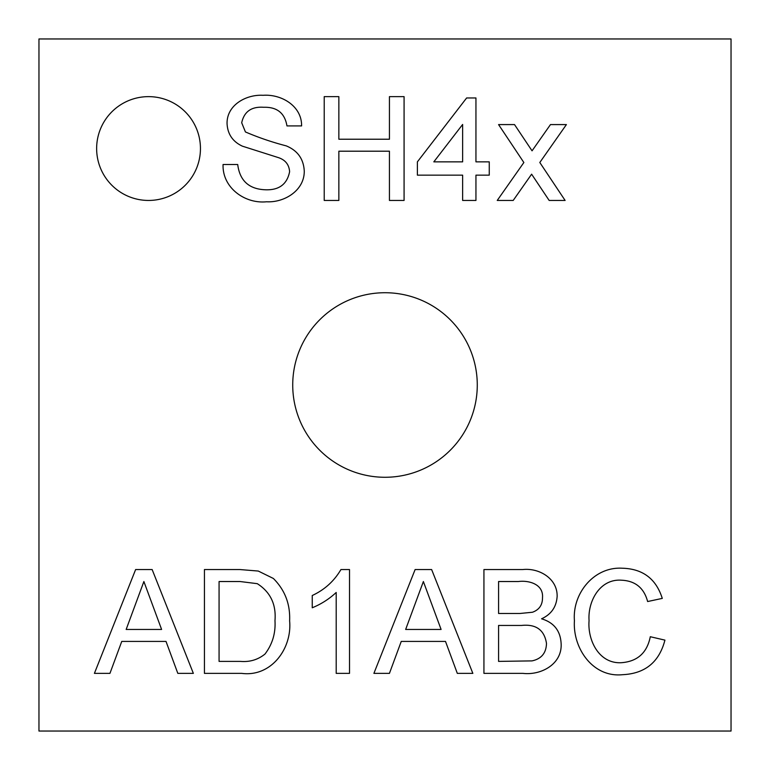 <?xml version="1.0" encoding="UTF-8"?>
<svg xmlns="http://www.w3.org/2000/svg" width="770" height="770" viewBox="0 0 770 770"><rect width="100%" height="100%" fill="white"/><g stroke="black" fill="none" stroke-linecap="round" stroke-linejoin="round"><path stroke-width="1.16" d="M731.038 638.763L731.038 500.346M731.038 269.654L731.038 131.237M38.962 500.346L38.962 638.763M38.962 131.237L38.962 269.654M148.543 96.635A51.908 51.908 0 0 0 96.635 148.543A51.908 51.908 0 0 0 148.543 200.45A51.908 51.908 0 0 0 200.45 148.543A51.908 51.908 0 0 0 148.543 96.635M385 477.275A92.275 92.275 0 0 1 292.725 385A92.275 92.275 0 0 1 385 292.725A92.275 92.275 0 0 1 477.275 385A92.275 92.275 0 0 1 385 477.275M401.247 641.42L389.437 673.365L373.902 673.365L415.117 569.55L431.633 569.55L472.847 673.365L457.313 673.365L445.503 641.42L401.247 641.42M338.858 151.199L338.858 200.45L324.218 200.45L324.218 96.635L338.858 96.635L338.858 139.226L389.437 139.226L389.437 96.635L404.077 96.635L404.077 200.45L389.437 200.45L389.437 151.199L338.858 151.199M475.947 175.156L475.947 200.45L462.635 200.45L462.635 175.156L417.388 175.156L417.388 161.854L466.63 97.963L475.947 97.963L475.947 161.854L489.258 161.854L489.258 175.156L475.947 175.156M589.069 620.63C587.433 640.072 598.877 663.807 621.178 662.72C637.358 661.574 647.06 652.912 650.294 636.723L664.934 640.13C659.207 662.133 645.077 673.654 622.555 674.693C592.736 677.793 572.572 647.994 574.43 620.687C572.206 593.583 593.968 566.508 622.266 568.221C642.777 568.77 656.107 578.828 662.277 598.396L647.637 601.534C644.009 587.962 635.317 580.85 621.554 580.205C599.782 578.578 587.645 601.466 589.069 620.63M304.256 170.978C304.583 190.45 284.361 202.789 266.555 201.778C244.764 204.012 222.174 187.582 223.069 164.51L237.709 164.51C239.797 180.902 249.201 189.333 265.91 189.795C279.24 190.142 287.143 184.107 289.616 171.681C289.087 164.674 285.4 159.996 278.557 157.667L242.386 146.165C232.761 141.67 227.651 134.192 227.063 123.729C226.573 104.99 246.362 94.258 263.099 95.307C281.243 93.94 301.898 105.914 301.599 125.914L286.96 125.914C284.794 113.084 277.036 106.866 263.686 107.28C251.472 106.424 244.148 111.592 241.703 122.776L245.428 131.949C258.566 137.589 272.176 142.229 286.248 145.876C297.586 150.564 303.592 158.928 304.256 170.978M731.038 731.038L731.038 38.962L38.962 38.962L38.962 731.038L731.038 731.038M121.756 641.42L109.946 673.365L94.412 673.365L135.626 569.55L152.142 569.55L193.357 673.365L177.822 673.365L166.012 641.42L121.756 641.42M531.618 174.184L513.195 200.45L497.237 200.45L523.86 162.518L498.575 124.586L514.524 124.586L532.051 150.824L550.473 124.586L566.402 124.586L539.809 162.499L565.122 200.45L549.164 200.45L531.618 174.184M289.616 620.899C292.244 648.407 271.281 677.282 241.626 673.365L204.435 673.365L204.435 569.55L239.942 569.55L258.277 571.051L273.379 578.472C284.958 590.07 290.367 604.209 289.616 620.899M340.937 569.55L349.513 569.55L349.513 673.365L336.201 673.365L336.201 592.467C329.156 599.031 321.167 604.132 312.245 607.78L312.245 595.508C324.555 589.801 334.122 581.148 340.937 569.55M561.128 643.624C562.312 664.115 541.089 675.521 522.907 673.365L483.935 673.365L483.935 569.55L522.801 569.55C539.077 567.74 557.615 578.53 557.134 596.461C556.421 606.952 551.233 614.393 541.56 618.801C553.938 622.535 560.454 630.813 561.128 643.624M136.791 600.706L126.165 629.446L161.604 629.446L143.884 581.533L136.791 600.706M433.818 161.854L462.635 161.854L462.635 124.461L433.818 161.854M219.075 581.533L219.075 661.391L240.481 661.391C249.769 662.181 257.94 659.736 264.995 654.048C272.397 644.278 275.727 633.152 274.977 620.668C276.315 604.412 270.414 592.082 257.276 583.67L240.124 581.533L219.075 581.533M416.281 600.706L405.655 629.446L441.094 629.446L423.375 581.533L416.281 600.706M498.575 581.533L498.575 613.478L519.971 613.478L532.445 612.246C539.183 609.821 542.532 604.989 542.494 597.751C543.678 584.305 529.106 580.108 518.345 581.533L498.575 581.533M498.575 625.452L498.575 661.391L532.012 660.891C541.387 658.889 546.219 653.066 546.488 643.422C544.361 629.908 536.016 623.912 521.444 625.452L498.575 625.452M500.346 38.962L431.142 38.962M338.858 38.962L269.654 38.962M269.654 731.038L338.858 731.038M431.142 731.038L500.346 731.038"/></g></svg>
